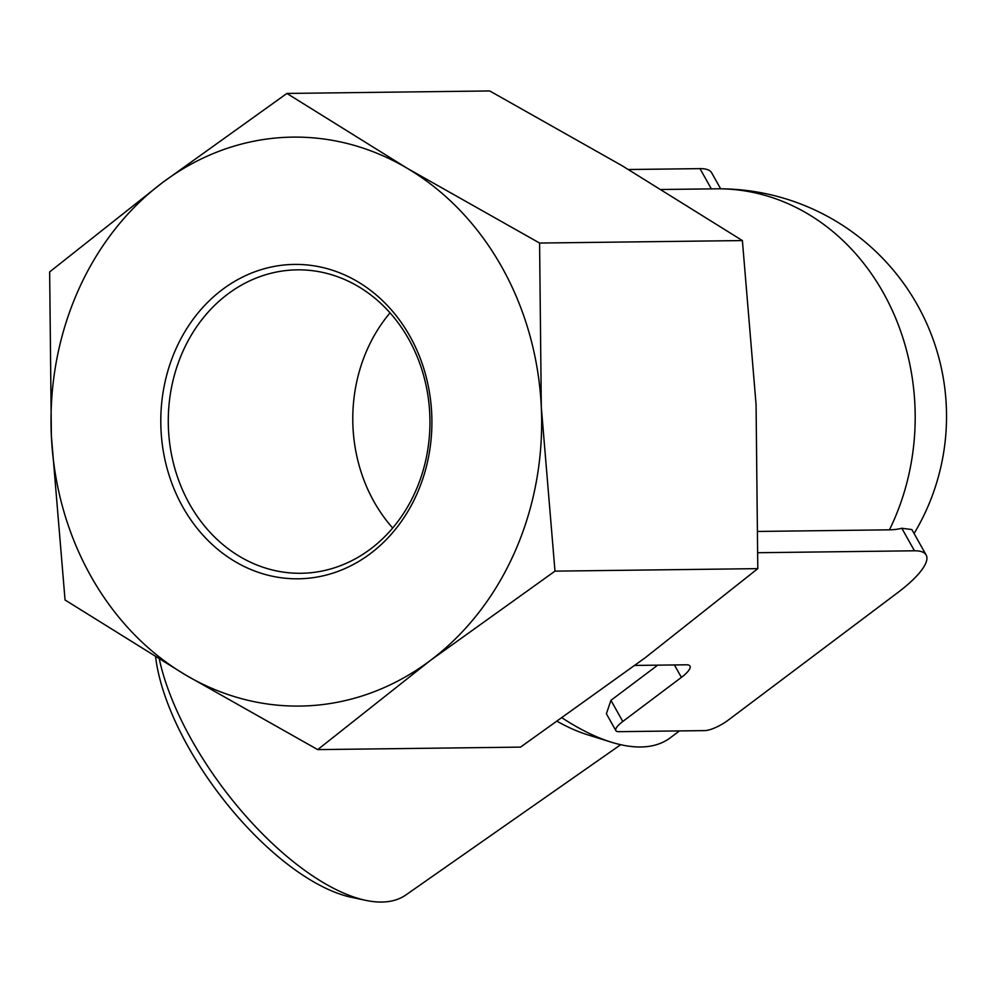 <?xml version="1.0" encoding="UTF-8"?>
<svg xmlns="http://www.w3.org/2000/svg" width="993" height="993" viewBox="0 0 993 993"><rect width="100%" height="100%" fill="white"/><g stroke="black" fill="none" stroke-linecap="round" stroke-linejoin="round"><path stroke-width="1.49" d="M758.093 552.716L914.454 550.792A78.087 21.126 -29.3 0 1 926.146 555A78.087 21.126 -29.3 0 1 897.598 592.734L728.154 720.186A18.966 5.126 -29.3 0 1 704.856 730.6L618.689 731.667A18.966 5.126 -29.3 0 1 615.859 730.637A18.966 5.126 -29.3 0 1 622.785 721.477L681.397 677.387A23.447 6.343 -29.3 0 0 689.974 666.067A23.447 6.343 -29.3 0 0 686.461 664.801L634.949 665.434M758.354 531.441L889.443 529.828A202.423 86.652 -127 0 0 901.805 528.264L911.872 529.554L926.146 555M370.414 553.585A157.204 135.557 -90.7 0 0 357.641 281.652A157.204 135.557 -90.7 0 0 160.99 429.572A157.204 135.557 -90.7 0 0 370.414 553.585M286.915 93.441L162.306 182.749L49.65 271.921L51.375 436.026L65.054 599.995L185.418 674.88L317.723 749.616L430.379 660.444A284.507 245.321 -90.7 0 0 541.309 407.167A284.507 245.321 -90.7 0 0 407.279 168.326A284.507 245.321 -90.7 0 0 162.306 182.749A284.507 245.321 -90.7 0 0 51.375 436.026A284.507 245.321 -90.7 0 0 185.418 674.88A284.507 245.321 -90.7 0 0 430.379 660.444L554.988 571.136L541.309 407.167L539.584 243.049L407.279 168.326L286.915 93.441L489.723 90.946L622.04 165.682L742.392 240.567L756.07 404.536L757.796 568.641L554.988 571.136M539.584 243.049L742.392 240.567M317.723 749.616L520.531 747.121L645.14 657.813L757.796 568.641M628.495 169.518L699.991 168.636A78.087 21.126 -29.3 0 1 711.696 172.844L720.645 188.807M679.435 730.922L670.287 737.799A227.596 97.426 -127 0 1 640.696 746.984A227.596 97.426 -127 0 1 611.179 742.143A227.596 97.426 -127 0 1 562.299 718.026M657.701 665.161L610.931 700.338L606.388 713.768L615.859 730.637M370.6 548.955A151.73 130.84 -90.7 0 0 424.259 377.824A151.73 130.84 -90.7 0 0 297.255 269.848A151.73 130.84 -90.7 0 0 168.289 423.179A151.73 130.84 -90.7 0 0 300.978 573.284A151.73 130.84 -90.7 0 0 370.6 548.955M390.05 312.857A151.73 130.84 -90.7 0 0 392.694 528.015M620.687 744.713L405.926 894.929A194.28 83.164 -127 0 1 381.672 902.054A194.28 83.164 -127 0 1 365.561 900.316L351.212 897.262A181.942 77.876 -127 0 1 155.628 657.018M365.561 900.316A194.28 83.164 -127 0 1 159.352 659.278M611.179 742.143L587.471 734.746A204.124 87.372 -127 0 1 557.408 721.477M901.805 528.264L914.454 550.792M889.443 529.828A227.596 196.254 -90.7 0 0 887.916 301.375A227.596 196.254 -90.7 0 0 716.127 188.819A227.596 227.596 0 0 1 914.094 533.514M699.991 168.636L711.348 188.881M610.931 700.338L622.785 721.477M674.408 664.95L681.397 677.387M661.586 189.489L716.127 188.819"/></g></svg>
